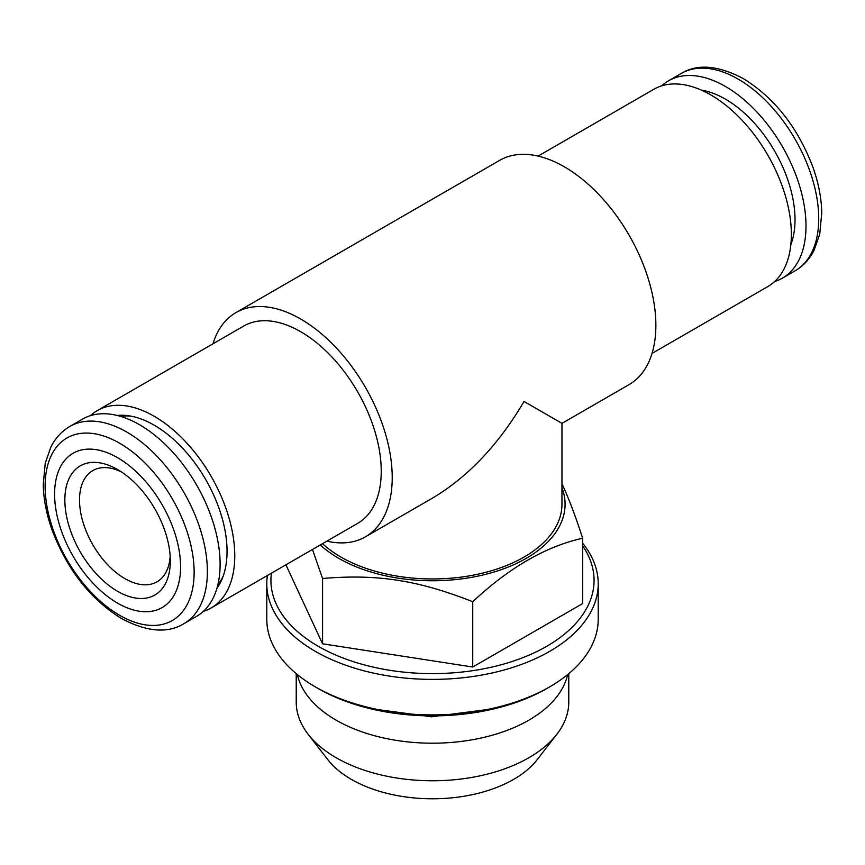 <?xml version="1.0" encoding="UTF-8"?>
<svg xmlns="http://www.w3.org/2000/svg" width="865" height="865" viewBox="0 0 865 865"><rect width="100%" height="100%" fill="white"/><g stroke="black" fill="none" stroke-linecap="round" stroke-linejoin="round"><path stroke-width="1.3" d="M320.277 544.961A132.572 76.542 0 0 0 338.756 558.336A132.572 76.542 0 0 0 526.244 558.336A132.572 76.542 0 0 0 561.969 487.741M561.969 483.805C568.359 497.343 575.268 515.486 582.675 538.246C546.031 546.323 509.388 567.472 472.744 601.716C417.882 580.145 377.421 573.884 322.569 578.48L312.46 549.47M556.898 734.212L537.241 759.589A114.742 66.248 180 0 1 513.637 779.387A114.742 66.248 180 0 1 327.759 759.589L308.102 734.212A136.27 78.672 0 0 0 528.861 757.729A136.27 78.672 0 0 0 556.898 734.212A136.27 78.672 0 0 0 568.77 702.099L568.77 673.662M297.355 674.592A136.27 78.672 0 0 0 388.526 738.991A136.27 78.672 0 0 0 528.861 720.156A136.27 78.672 0 0 0 567.645 674.592M296.23 673.662L296.23 702.099A136.27 78.672 0 0 0 308.102 734.212M582.675 543.252A165.712 95.669 180 0 1 598.212 583.702L598.212 619.221A165.712 95.669 180 0 1 549.675 686.875L546.745 688.562A161.571 93.279 180 0 1 318.255 688.562L315.325 686.875A165.712 95.669 180 0 1 266.788 619.221L266.788 583.702A165.712 95.669 180 0 1 267.404 575.485M549.675 686.875A165.712 95.669 180 0 1 315.325 686.875M598.212 583.702A165.712 95.669 180 0 1 432.5 679.382A165.712 95.669 180 0 1 266.788 583.702M271.405 573.171A161.571 93.279 0 0 0 364.987 665.077A161.571 93.279 0 0 0 546.745 646.285A161.571 93.279 0 0 0 582.675 545.912M285.904 564.802L322.569 643.798L472.744 667.023L582.675 603.554L582.675 538.246M472.744 601.716L472.744 667.023M322.569 578.48L322.569 643.798M121.381 471.89A64.215 37.076 -120 0 0 92.804 470.592A64.215 37.076 -120 0 0 82.964 522.049A64.215 37.076 -120 0 0 124.906 578.631A64.215 37.076 -120 0 0 157.019 581.81A64.215 37.076 -120 0 0 170.178 556.411M117.586 591.314A74.574 43.055 -120 0 0 170.319 560.877A74.574 43.055 -120 0 0 117.586 469.544A74.574 43.055 -120 0 0 64.853 499.981A74.574 43.055 -120 0 0 117.586 591.314M117.586 603.154A89.073 51.424 -120 0 0 172.135 525.552A89.073 51.424 -120 0 0 63.037 462.57A89.073 51.424 -120 0 0 117.586 603.154M183.791 623.751L196.517 616.41A113.931 65.772 -120 0 0 196.517 484.854A113.931 65.772 -120 0 0 82.597 419.082L69.87 426.423C61.804 431.148 55.49 437.96 50.949 446.87L45.25 463.143L43.25 484.389C43.51 499.116 46.505 514.448 52.214 530.396C67.329 569.905 90.479 599.315 121.651 618.626C146.92 631.904 167.637 633.623 183.791 623.751A113.931 65.772 -120 0 0 183.791 492.207A113.931 65.772 -120 0 0 69.87 426.423M701.699 90.263A98.394 56.809 60 0 1 725.443 99.151A98.394 56.809 60 0 1 790.837 244.665M661.628 85.873A113.931 65.772 60 0 1 668.483 80.823A113.931 65.772 60 0 1 725.443 86.468A113.931 65.772 60 0 1 799.865 186.862A113.931 65.772 60 0 1 782.403 278.152A113.931 65.772 60 0 1 774.607 281.558M326.894 541.133A129.469 74.747 -120 0 0 365.408 536.841A129.469 74.747 -120 0 0 365.408 387.347A129.469 74.747 -120 0 0 235.94 312.6L499.592 160.393A129.469 74.747 -120 0 1 629.06 235.129A129.469 74.747 -120 0 1 629.06 384.622L561.969 423.363L561.969 504.219A129.469 74.747 180 0 1 482.043 573.268A129.469 74.747 180 0 1 340.951 557.071A129.469 74.747 180 0 1 322.526 543.663M561.969 423.363L524.049 401.468C498.521 444.729 468.008 476.939 432.5 498.11L365.408 536.841M235.94 312.6A129.469 74.747 -120 0 0 212.963 343.805M652.037 353.417L767.763 286.607A113.931 65.772 -120 0 0 767.763 155.051A113.931 65.772 -120 0 0 653.832 89.279L538.106 156.089M203.372 611.36A113.931 65.772 -120 0 0 211.168 607.954L357.634 523.39A113.931 65.772 -120 0 0 357.645 391.834A113.931 65.772 -120 0 0 243.714 326.062L97.237 410.626A113.931 65.772 -120 0 0 90.392 415.665M211.168 607.954A113.931 65.772 -120 0 0 211.168 476.399A113.931 65.772 -120 0 0 97.237 410.626M216.953 588.232A103.011 59.48 -120 0 0 222.251 578.588A103.011 59.48 -120 0 0 205.708 479.545A103.011 59.48 -120 0 0 128.215 415.708A103.011 59.48 -120 0 0 117.208 415.47M217.915 584.578A99.432 57.404 -120 0 0 223.224 576.036M130.907 416.141A99.432 57.404 -120 0 0 120.862 416.465M119.619 615.285A105.368 60.831 -120 0 0 184.148 523.487A105.368 60.831 -120 0 0 55.09 448.989A105.368 60.831 -120 0 0 119.619 615.285M738.169 79.115A113.931 65.772 60 0 1 812.592 179.509A113.931 65.772 60 0 1 795.13 270.799C803.196 266.074 809.51 259.262 814.052 250.363L819.75 234.08L821.75 212.844C821.49 198.117 818.495 182.785 812.786 166.837C797.671 127.328 774.521 97.918 743.349 78.607C718.08 65.318 697.363 63.61 681.209 73.471A113.931 65.772 60 0 1 738.169 79.115M369.301 708.457L431.613 716.793L495.699 708.457M782.403 278.152L795.13 270.799M668.483 80.823L681.209 73.471"/></g></svg>
